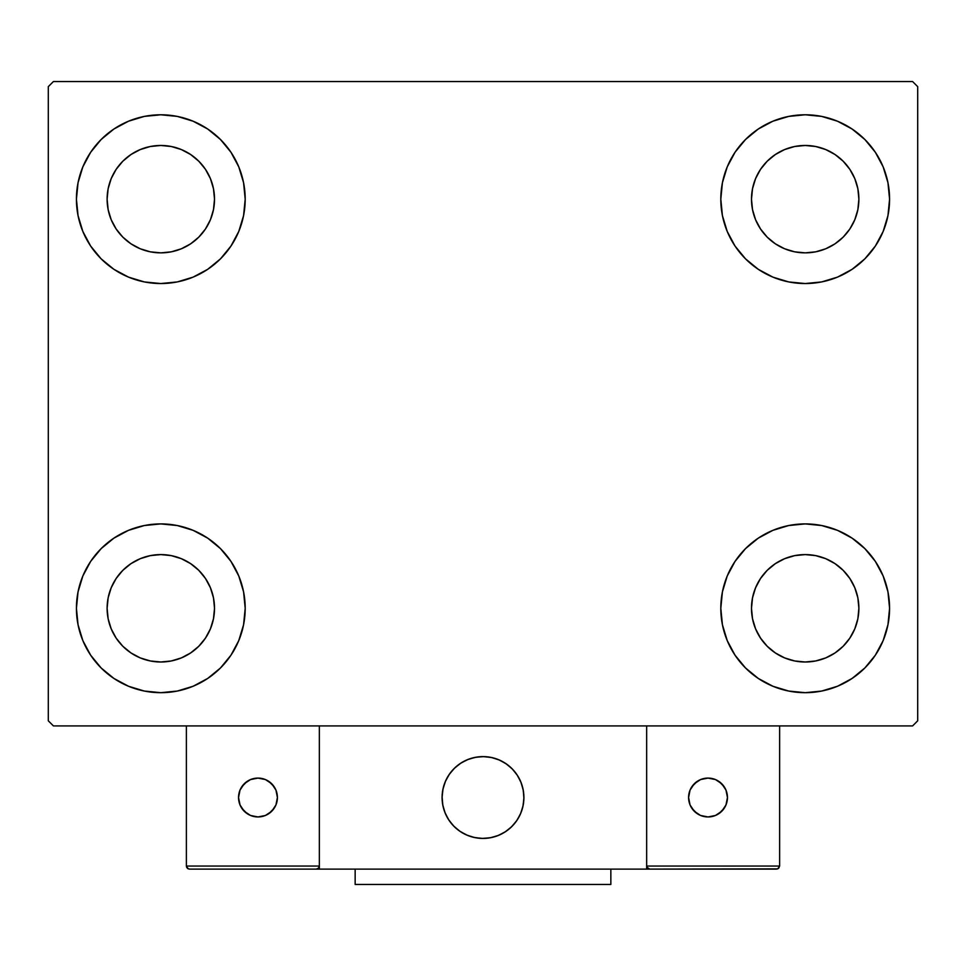 <?xml version="1.0" encoding="UTF-8"?>
<svg xmlns="http://www.w3.org/2000/svg" width="966" height="966" viewBox="0 0 966 966"><rect width="100%" height="100%" fill="white"/><g stroke="black" fill="none" stroke-linecap="round" stroke-linejoin="round"><path stroke-width="1.45" d="M82.847 640.591L78.053 624.76L76.423 608.29A84.38 84.38 0 0 1 160.815 523.91A84.38 84.38 0 0 1 245.195 608.29L243.577 624.76L238.771 640.591L230.971 655.177L220.477 667.965L207.69 678.458L193.103 686.258L177.273 691.052L160.815 692.682L144.345 691.052L128.514 686.258L113.928 678.458L101.14 667.965L90.647 655.177L82.847 640.591L78.053 624.76L76.423 608.29L78.053 591.832L82.847 576.002L90.647 561.415L101.14 548.628L113.928 538.134L128.514 530.334L144.345 525.54L160.815 523.91L177.273 525.54L193.103 530.334L207.69 538.134L220.477 548.628L230.971 561.415L238.771 576.002L243.577 591.832L245.195 608.29A84.38 84.38 0 0 1 160.815 692.682A84.38 84.38 0 0 1 76.423 608.29L78.053 591.832L82.847 576.002M883.153 166.876L887.947 182.707L889.577 199.165A84.38 84.38 0 0 1 805.185 283.545A84.38 84.38 0 0 1 720.805 199.165A84.38 84.38 0 0 1 805.185 114.785A84.38 84.38 0 0 1 889.577 199.165L887.947 215.623L883.153 231.454L875.353 246.052L864.86 258.84L852.072 269.333L837.486 277.121L821.655 281.927L805.185 283.545L788.727 281.927L772.897 277.121L758.31 269.333L745.523 258.84L735.029 246.052L727.229 231.454L722.423 215.623L720.805 199.165L722.423 182.707L727.229 166.876L735.029 152.29L745.523 139.502L758.31 129.009L772.897 121.209L788.727 116.403L805.185 114.785L821.655 116.403L837.486 121.209L852.072 129.009L864.86 139.502L875.353 152.29L883.153 166.876L887.947 182.707L889.577 199.165L887.947 215.623L883.153 231.454M883.153 576.002L887.947 591.832L889.577 608.29A84.38 84.38 0 0 1 805.185 692.682A84.38 84.38 0 0 1 720.805 608.29A84.38 84.38 0 0 1 805.185 523.91A84.38 84.38 0 0 1 889.577 608.29L887.947 624.76L883.153 640.591L875.353 655.177L864.86 667.965L852.072 678.458L837.486 686.258L821.655 691.052L805.185 692.682L788.727 691.052L772.897 686.258L758.31 678.458L745.523 667.965L735.029 655.177L727.229 640.591L722.423 624.76L720.805 608.29L722.423 591.832L727.229 576.002L735.029 561.415L745.523 548.628L758.31 538.134L772.897 530.334L788.727 525.54L805.185 523.91L821.655 525.54L837.486 530.334L852.072 538.134L864.86 548.628L875.353 561.415L883.153 576.002L887.947 591.832L889.577 608.29L887.947 624.76L883.153 640.591M82.847 231.454L78.053 215.623L76.423 199.165A84.38 84.38 0 0 1 160.815 114.785A84.38 84.38 0 0 1 245.195 199.165L243.577 215.623L238.771 231.454L230.971 246.052L220.477 258.84L207.69 269.333L193.103 277.121L177.273 281.927L160.815 283.545L144.345 281.927L128.514 277.121L113.928 269.333L101.14 258.84L90.647 246.052L82.847 231.454L78.053 215.623L76.423 199.165L78.053 182.707L82.847 166.876L90.647 152.29L101.14 139.502L113.928 129.009L128.514 121.209L144.345 116.403L160.815 114.785L177.273 116.403L193.103 121.209L207.69 129.009L220.477 139.502L230.971 152.29L238.771 166.876L243.577 182.707L245.195 199.165A84.38 84.38 0 0 1 160.815 283.545A84.38 84.38 0 0 1 76.423 199.165L78.053 182.707L82.847 166.876M116.162 229.002L122.839 237.141L116.162 229.002L111.199 219.717L108.144 209.646L107.117 199.165A53.698 53.698 0 0 1 160.815 145.468A53.698 53.698 0 0 1 214.512 199.165A53.698 53.698 0 0 1 160.815 252.863A53.698 53.698 0 0 1 107.117 199.165L108.144 188.696L111.199 178.613L108.144 188.696M760.544 638.128L767.221 646.266L760.544 638.128L755.581 628.842L752.526 618.771L751.488 608.29A53.698 53.698 0 0 1 805.185 554.593A53.698 53.698 0 0 1 858.883 608.29A53.698 53.698 0 0 1 805.185 662A53.698 53.698 0 0 1 751.488 608.29L752.526 597.821L755.581 587.751L752.526 597.821M760.544 229.002L767.221 237.141L760.544 229.002L755.581 219.717L752.526 209.646L751.488 199.165A53.698 53.698 0 0 1 805.185 145.468A53.698 53.698 0 0 1 858.883 199.165A53.698 53.698 0 0 1 805.185 252.863A53.698 53.698 0 0 1 751.488 199.165L752.526 188.696L755.581 178.613L752.526 188.696M116.162 638.128L122.839 646.266L116.162 638.128L111.199 628.842L108.144 618.771L107.117 608.29A53.698 53.698 0 0 1 160.815 554.593A53.698 53.698 0 0 1 214.512 608.29A53.698 53.698 0 0 1 160.815 662A53.698 53.698 0 0 1 107.117 608.29L108.144 597.821L111.199 587.751L108.144 597.821M912.58 81.542L53.42 81.542L48.3 86.65L48.3 720.805L53.42 725.925L912.58 725.925L917.7 720.805L917.7 86.65L912.58 81.542L53.42 81.542L48.3 86.65L48.3 720.805L53.42 725.925L912.58 725.925L917.7 720.805L917.7 86.65L912.58 81.542M122.839 237.141L130.978 243.818L122.839 237.141M140.263 248.781L150.334 251.836L140.263 248.781L130.978 243.818M190.64 243.818L198.779 237.141L205.456 229.002L198.779 237.141L190.64 243.818L181.354 248.781L171.284 251.836L160.815 252.863L150.334 251.836M210.419 219.717L213.474 209.646L210.419 219.717L205.456 229.002M205.456 169.328L198.779 161.201L190.64 154.524L198.779 161.201L205.456 169.328L210.419 178.613L213.474 188.696L214.512 199.165L213.474 209.646M181.354 149.561L171.284 146.506L181.354 149.561L190.64 154.524M130.978 154.524L122.839 161.201L116.162 169.328L122.839 161.201L130.978 154.524L140.263 149.561L150.334 146.506L160.815 145.468L171.284 146.506M767.221 646.266L775.36 652.944L767.221 646.266M784.646 657.906L794.716 660.961L784.646 657.906L775.36 652.944M835.022 652.944L843.161 646.266L849.838 638.128L843.161 646.266L835.022 652.944L825.737 657.906L815.666 660.961L805.185 662L794.716 660.961M854.801 628.842L857.856 618.771L854.801 628.842L849.838 638.128M849.838 578.465L843.161 570.326L835.022 563.649L843.161 570.326L849.838 578.465L854.801 587.751L857.856 597.821L858.883 608.29L857.856 618.771M825.737 558.686L815.666 555.631L825.737 558.686L835.022 563.649M775.36 563.649L767.221 570.326L760.544 578.465L767.221 570.326L775.36 563.649L784.646 558.686L794.716 555.631L805.185 554.593L815.666 555.631M767.221 237.141L775.36 243.818L767.221 237.141M784.646 248.781L794.716 251.836L784.646 248.781L775.36 243.818M835.022 243.818L843.161 237.141L849.838 229.002L843.161 237.141L835.022 243.818L825.737 248.781L815.666 251.836L805.185 252.863L794.716 251.836M854.801 219.717L857.856 209.646L854.801 219.717L849.838 229.002M849.838 169.328L843.161 161.201L835.022 154.524L843.161 161.201L849.838 169.328L854.801 178.613L857.856 188.696L858.883 199.165L857.856 209.646M825.737 149.561L815.666 146.506L805.185 145.468L815.666 146.506L825.737 149.561L835.022 154.524M775.36 154.524L767.221 161.201L760.544 169.328L767.221 161.201L775.36 154.524L784.646 149.561L794.716 146.506L805.185 145.468M122.839 646.266L130.978 652.944L122.839 646.266M140.263 657.906L150.334 660.961L140.263 657.906L130.978 652.944M190.64 652.944L198.779 646.266L205.456 638.128L198.779 646.266L190.64 652.944L181.354 657.906L171.284 660.961L160.815 662L150.334 660.961M210.419 628.842L213.474 618.771L210.419 628.842L205.456 638.128M205.456 578.465L198.779 570.326L190.64 563.649L198.779 570.326L205.456 578.465L210.419 587.751L213.474 597.821L214.512 608.29L213.474 618.771M181.354 558.686L171.284 555.631L181.354 558.686L190.64 563.649M130.978 563.649L122.839 570.326L116.162 578.465L122.839 570.326L130.978 563.649L140.263 558.686L150.334 555.631L160.815 554.593L171.284 555.631M111.199 178.613L116.162 169.328M755.581 587.751L760.544 578.465M755.581 178.613L760.544 169.328M111.199 587.751L116.162 578.465M442.09 797.518A40.91 40.91 0 0 1 483 756.607A40.91 40.91 0 0 1 523.91 797.518L523.125 789.536L520.795 781.856L517.015 774.792L511.932 768.586L505.725 763.502L498.661 759.723L490.982 757.392L483 756.607L475.018 757.392L467.339 759.723L460.275 763.502L454.068 768.586L448.985 774.792L445.205 781.856L442.875 789.536L442.09 797.518L442.875 805.499L445.205 813.179L448.985 820.243L454.068 826.449L460.275 831.533L467.339 835.312L475.018 837.643L483 838.428L490.982 837.643L498.661 835.312L505.725 831.533L511.932 826.449L517.015 820.243L520.795 813.179L523.125 805.499L523.91 797.518A40.91 40.91 0 0 1 483 838.428A40.91 40.91 0 0 1 442.09 797.518M779.622 866.043L646.652 866.043L646.652 725.925L646.652 866.043L779.622 866.043L778.717 868.217L779.622 866.043L779.622 725.925L779.622 866.043L777.727 868.881L646.652 869.11L646.652 725.925L646.652 869.11L319.348 869.11L319.348 725.925L646.652 725.925L319.348 725.925L319.348 869.11L189.445 869.11L316.28 869.11L318.454 868.217L319.348 866.043L186.378 866.043L186.378 725.925L186.378 866.043L187.283 868.217L189.445 869.11L187.283 868.217L188.273 868.881L186.378 866.043L186.619 867.227M646.652 866.043L647.546 868.217L646.882 867.227L649.72 869.11L316.28 869.11L318.454 868.217L316.28 869.11M442.235 801.007L442.778 804.98M443.696 808.892L445 812.684M446.678 816.342L448.695 819.808M451.037 823.068L453.706 826.075M463.257 833.344L466.856 835.107M478.472 838.174L482.469 838.428M486.49 838.283L490.462 837.739M494.375 836.822L498.166 835.518M501.825 833.851L505.29 831.823M508.551 829.48L511.557 826.811L508.551 829.48M514.286 823.877L516.725 820.677M518.827 817.272L520.589 813.662M523.657 802.046L523.91 798.049M523.765 794.028L523.222 790.055M522.304 786.143L521 782.351M519.322 778.693L517.305 775.227M514.963 771.967L512.294 768.96M502.743 761.691L499.144 759.928M487.528 756.861L483.531 756.607M479.51 756.752L475.538 757.296M471.625 758.213L467.834 759.518M464.175 761.196L460.71 763.212M457.449 765.567L454.443 768.224M451.714 771.158L449.275 774.358M447.173 777.775L445.411 781.373M442.343 792.989L442.09 796.998M476.057 757.199A40.91 40.91 0 0 1 523.318 790.574A40.91 40.91 0 0 1 489.943 837.836A40.91 40.91 0 0 1 442.682 804.461A40.91 40.91 0 0 1 476.057 757.199L468.317 759.324L461.156 762.923L454.829 767.849L449.576 773.923L445.616 780.89L443.092 788.51L442.102 796.467L442.682 804.461L444.807 812.201L448.405 819.361L453.332 825.701L459.405 830.941L466.373 834.902L473.992 837.425L481.949 838.416L489.943 837.836L497.683 835.711L504.844 832.112L511.171 827.186L516.424 821.112L520.384 814.145L522.908 806.525L523.898 798.568L523.318 790.574L521.193 782.834L517.595 775.674L512.668 769.347L506.595 764.094L499.627 760.133L492.008 757.61L484.051 756.62L476.057 757.199M646.652 725.925L779.622 725.925L646.652 725.925M649.72 869.11L647.546 868.217L649.72 869.11L776.555 869.11L778.717 868.217M647.546 868.217L648.548 868.881M319.118 867.227L319.348 866.043L319.118 867.227L319.348 866.043L186.378 866.043M318.454 868.217L317.452 868.881M727.458 797.518A19.429 19.429 0 0 1 708.018 816.946A19.429 19.429 0 0 1 688.589 797.518A19.429 19.429 0 0 1 708.018 778.089A19.429 19.429 0 0 1 727.458 797.518L725.973 790.079L721.759 783.776L715.456 779.562L708.018 778.089L700.579 779.562L694.276 783.776L690.062 790.079L688.589 797.518L690.062 804.956L694.276 811.259L700.579 815.473L708.018 816.946L715.456 815.473L721.759 811.259L725.973 804.956L727.458 797.518M691.861 808.313L697.223 813.674M718.813 813.674L724.174 808.313M724.174 786.722L718.813 781.361M697.223 781.361L691.861 786.722M257.982 778.089A19.429 19.429 0 0 1 277.411 797.518A19.429 19.429 0 0 1 257.982 816.946A19.429 19.429 0 0 1 238.542 797.518A19.429 19.429 0 0 1 257.982 778.089L250.544 779.562L244.241 783.776L240.027 790.079L238.542 797.518L240.027 804.956L244.241 811.259L250.544 815.473L257.982 816.946L265.421 815.473L271.724 811.259L275.938 804.956L277.411 797.518L275.938 790.079L271.724 783.776L265.421 779.562L257.982 778.089M268.777 813.674L274.139 808.313M274.139 786.722L268.777 781.361M247.187 781.361L241.826 786.722M241.826 808.313L247.187 813.674M610.85 869.11L610.85 884.458L355.15 884.458L355.15 869.11L355.15 884.458L610.85 884.458L610.85 869.11"/></g></svg>
